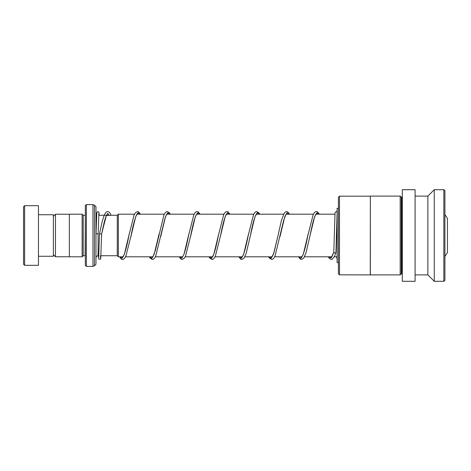 <?xml version="1.0" encoding="UTF-8"?>
<svg xmlns="http://www.w3.org/2000/svg" width="471" height="471" viewBox="0 0 471 471"><rect width="100%" height="100%" fill="white"/><g stroke="black" fill="none" stroke-linecap="round" stroke-linejoin="round"><path stroke-width="0.71" d="M53.37 254.67L55.46 256.76L55.46 214.24L69.349 214.24M117.279 255.753L117.279 215.247L118.345 214.181L118.345 256.819L117.279 255.753M444.912 214.546L447.45 218.438L447.45 252.562L444.912 256.454M85.322 265.32L85.322 205.68L86.387 204.614L86.387 266.386L85.322 265.32M85.322 215.241L85.11 255.735L83.196 255.735L83.196 215.265L82.131 214.199L69.349 214.199L69.349 256.801L82.131 256.801L82.131 214.199M95.978 235.5L95.978 264.255L94.471 265.762L94.471 205.238L95.978 206.745L95.978 235.5M23.55 264.255L23.55 206.745L24.616 205.68L24.616 265.32L23.55 264.255M38.463 214.729L53.37 214.729L53.37 256.271L38.463 256.271M24.616 205.68L38.463 205.68L38.463 265.32L24.616 265.32M338.408 273.757L338.408 197.243L339.473 196.177L339.473 274.823L338.408 273.757M370.271 274.823L370.359 196.095L370.359 274.905L339.473 274.823M402.311 196.731L401.887 197.155L401.887 273.845L401.245 273.845L400.179 274.905L400.179 196.095L370.359 196.095M401.245 273.845L401.245 197.155L400.179 196.095M415.092 281.299L415.092 189.701L402.311 189.701L402.311 281.299L415.092 281.299M427.874 274.905L427.874 196.095L434.262 189.701L434.262 281.299L427.874 274.905L415.092 274.905M443.847 189.701L444.912 190.767L444.912 280.233L443.847 281.299L443.847 189.701L434.262 189.701M338.408 208.341L337.101 208.341L337.101 262.659L338.408 262.659M328.316 256.819L329.023 258.02L331.142 259.486L332.308 259.233L334.61 256.177L335.923 252.409C335.217 253.28 334.504 253.227 333.792 252.244L333.792 252.203M98.68 257.996L99.475 233.71L101.606 233.957L106.322 215.53L111.038 215.265M96.025 233.834L98.156 233.834L96.025 233.834L96.791 212.633L97.903 211.561L98.845 212.097L99.246 215.265M98.839 255.735L98.103 255.735L98.103 233.857M94.471 265.762L92.964 266.386L92.964 204.614L86.387 204.614M335.923 252.409L337.101 213.363M107.647 213.228L108.854 215.265M119.681 256.819L121.995 258.279L124.315 254.422L129.29 233.763M137.467 213.228L138.133 214.181M149.501 256.819L151.821 258.285L154.141 254.417L159.021 234.193M167.287 213.228L167.959 214.181M179.321 256.819L181.641 258.279L183.961 254.422L188.959 233.622M197.114 213.228L197.779 214.181M209.148 256.819L211.467 258.285L213.781 254.417L218.656 234.24M226.934 213.228L227.599 214.181M238.968 256.819L241.287 258.279L243.607 254.417L248.617 233.557M256.76 213.228L257.425 214.181M268.788 256.819L271.108 258.285L273.427 254.417L278.067 235.376L273.869 253.033L271.685 257.36M286.58 213.228L287.245 214.181M298.614 256.819L300.934 258.279L303.253 254.417L308.234 233.687M316.4 213.228L317.065 214.181M328.434 256.819L331.113 258.02L333.792 252.244M121.859 256.819L122.554 257.825M130.726 237.355L135.701 216.66L138.009 212.78L140.317 214.181M151.686 256.819L152.38 257.825M160.688 236.683L165.521 216.654L167.829 212.78L170.137 214.181M181.506 256.819L182.2 257.825M190.343 237.472L195.347 216.654L197.655 212.78L199.957 214.181M211.326 256.819L212.027 257.825M220.31 236.766L225.167 216.66L227.475 212.78L229.783 214.181M241.146 256.819L241.847 257.825M257.248 214.181L256.772 213.693L255.853 214.835C254.075 218.803 252.25 225.727 250.372 235.612L254.988 216.654L257.296 212.78L259.603 214.181M270.972 256.819L271.667 257.825M279.962 236.748L284.808 216.66L287.116 212.78L289.424 214.181M300.792 256.819L301.487 257.825M316.889 214.181L316.388 213.693L315.552 214.741L314.204 218.008C312.815 222.571 311.419 228.435 310.018 235.606L314.634 216.654L316.942 212.78L319.25 214.181M330.618 256.819L331.313 257.825M69.349 256.76L55.46 256.76M117.279 255.735L100.977 255.735M337.036 256.819L334.316 256.819M331.849 256.819L304.484 256.819M302.017 256.819L274.664 256.819M272.197 256.819L244.838 256.819M242.377 256.819L214.9 256.819M212.551 256.819L185.197 256.819M182.73 256.819L155.371 256.819M152.91 256.819L125.551 256.819M123.255 256.819L118.345 256.819M96.614 214.652L95.978 213.133M83.196 255.735L82.131 256.801M92.964 266.386L86.387 266.386M92.964 204.614L94.471 205.238M85.11 215.265L83.196 215.265M98.103 255.735C96.814 255.865 96.102 256.571 95.978 257.867M334.899 214.181L315.911 214.181M313.551 214.181L286.091 214.181M283.613 214.181L256.265 214.181M253.787 214.181L226.445 214.181M223.966 214.181L196.625 214.181M194.146 214.181L166.799 214.181M164.326 214.181L136.979 214.181M134.5 214.181L118.345 214.181M117.279 215.265L98.716 215.265M53.37 216.33L55.46 214.24M400.179 274.905L370.359 274.905M443.847 281.299L434.262 281.299M427.874 196.095L415.092 196.095M401.887 273.845L402.311 274.269M401.887 197.155L401.245 197.155M370.271 196.177L339.473 196.177M337.101 255.682L336.936 257.996M333.792 252.226L335.052 212.645L336.176 211.561L337.101 212.085M335.923 252.427L337.159 212.992M98.304 255.735L98.775 259.062L100.229 259.315L100.759 258.414L101.606 233.957L104.079 222.842C105.321 217.902 106.428 214.917 107.406 213.887L107.777 213.781L108.766 215.265M140.435 214.181L138.598 211.885L137.473 211.561L135.224 212.963L133.988 215.306L128.954 235.376C127.07 245.291 125.239 252.238 123.455 256.218L122.572 257.36L122.03 256.819M137.956 214.181L137.455 213.693L136.619 214.735C134.83 218.65 132.981 225.609 131.085 235.624L125.869 256.136L124.856 258.008L123.685 259.168L122.519 259.492L121.436 259.174L119.563 256.819M170.261 214.181L169.536 212.969L167.293 211.561L166.169 211.879L164.997 213.033L163.896 215.1L155.406 250.266L153.081 256.56L152.392 257.36M152.38 257.354L151.85 256.819M167.782 214.181L167.287 213.699L166.54 214.57L164.968 218.391L155.777 255.936L154.676 258.014L153.505 259.168L152.38 259.492L150.084 258.014L149.384 256.819M200.081 214.181L198.244 211.885L197.114 211.561L195.989 211.885L194.764 213.116L193.722 215.094L188.6 235.37C187.011 243.613 185.433 249.989 183.873 254.511L182.212 257.36M182.2 257.354L181.671 256.819M197.602 214.181L197.102 213.693L196.101 215.041C194.352 219.127 192.562 225.986 190.731 235.618L185.515 256.142L184.502 258.008L182.2 259.492L181.076 259.168L179.21 256.819M229.901 214.181L228.058 211.885L226.934 211.561L225.809 211.879L224.643 213.033L223.542 215.094L218.42 235.37C216.13 246.992 214.234 254.057 212.727 256.56L212.038 257.36L211.497 256.819M227.422 214.181L226.945 213.693L226.227 214.499C224.726 217.001 222.836 224.037 220.552 235.612L215.424 255.936L214.323 258.014L213.151 259.168L212.027 259.492L209.73 258.02L209.03 256.819M259.727 214.181L259.056 213.039L256.76 211.561L255.635 211.885L254.464 213.033L253.451 214.894L248.246 235.365C246.563 244.137 244.902 250.725 243.266 255.141L241.858 257.36L241.317 256.819M271.667 257.354L271.137 256.819M287.069 214.181L286.592 213.693L285.832 214.57L283.554 220.781L275.07 255.936L273.969 258.014L272.791 259.168L271.667 259.492L269.318 257.937L268.676 256.819M319.367 214.181L317.531 211.885L316.447 211.561L315.282 211.879L314.104 213.033L313.097 214.894L307.887 235.359C306.179 244.296 304.49 250.949 302.829 255.317L301.505 257.36L300.963 256.819M333.827 252.056C332.408 255.947 331.566 257.719 331.29 257.36L331.325 257.36M331.307 257.354L330.783 256.819M98.156 233.834L98.875 213.057M100.623 258.061L100.435 255.735M238.85 256.819L240.722 259.168L241.847 259.492L244.096 258.084L246.221 253.251L250.372 235.612M278.067 235.376L281.305 220.899L284.284 213.033L285.414 211.903L286.58 211.561L287.704 211.885L289.547 214.181M298.496 256.819L300.363 259.168L301.493 259.492L303.736 258.084L306.003 252.815L310.018 235.606M99.475 233.71L102.313 221.135L104.209 215.2L105.327 213.063L106.505 211.891L107.671 211.561L108.754 211.873L110.031 213.169L111.109 215.265M337.101 259.144L336.624 256.819"/></g></svg>
